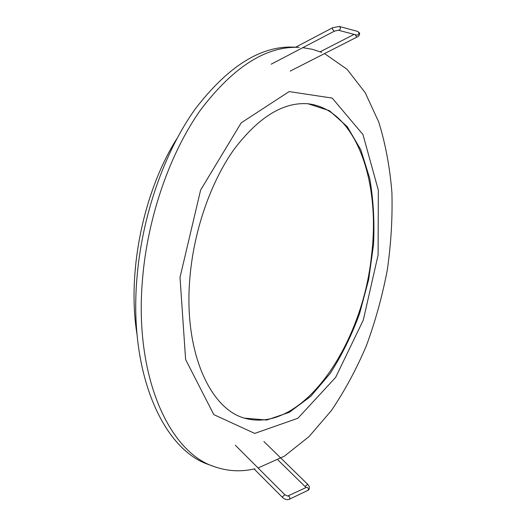 <?xml version="1.0" encoding="UTF-8"?>
<svg xmlns="http://www.w3.org/2000/svg" width="526" height="526" viewBox="0 0 526 526"><rect width="100%" height="100%" fill="white"/><g stroke="black" fill="none" stroke-linecap="round" stroke-linejoin="round"><path stroke-width="0.79" d="M295.586 47.222L293.679 47.136C260.811 45.67 227.988 66.302 195.199 109.04C164.46 151.896 141.928 215.956 136.924 278.287C128.646 375.196 164.23 450.341 209.013 464.675L214.069 466.542C227.502 471.329 241.125 472.065 254.946 468.758M299.07 47.379C266.334 45.913 233.59 66.651 200.833 109.592C170.128 152.652 147.55 217.014 142.474 279.615C134.077 376.958 169.471 452.294 214.069 466.542M258.062 467.962L284.369 456.187L309.005 436.619L331.235 410.747C344.714 390.903 356.457 369.14 366.477 345.47C375.426 321.07 382.369 295.895 387.307 269.95C391.055 243.86 392.593 218.073 391.909 192.582C389.917 167.564 385.545 144.078 378.773 122.124L365.235 92.734L347.068 69.307L324.549 53.593M321.662 52.344L312.464 49.332L302.825 47.656M180.017 277.353L185.612 359.514L213.819 414.633L254.722 433.411L297.88 418.275L335.627 377.412L363.288 320.11L378.102 254.978L378.339 190.208L362.96 134.551L332.222 98.099L289.129 91.59L241.217 122.821L200.63 190.031L180.017 277.353M190.037 276.222C183.074 350.007 209.473 408.459 244.261 418.104L266.715 420.037L289.333 412.312L310.807 396.282L330.137 373.473C341.742 355.484 351.539 335.555 359.547 313.7L368.634 279.687L373.513 244.82C374.657 221.571 373.388 199.407 369.712 178.314L360.79 149.779L347.259 126.648L329.44 110.723L307.999 103.754C283.264 101.899 258.634 117.074 234.109 149.279C211.123 181.444 194.193 229.369 190.037 276.222M307.467 103.714C356.595 108.757 380.739 182.614 371.514 255.439C362.644 344.537 302.226 435.443 243.748 417.933M137.076 334.773C126.799 273.02 143.309 191.622 176.821 138.752M355.043 34.631L356.871 37.109L290.194 71.102M357.798 31.455L358.804 32.507C358.949 34.21 358.291 35.078 356.819 35.097L338.343 30.219C339.842 30.192 340.513 29.298 340.361 27.536L339.336 26.458L357.798 31.455L359.606 33.105C359.705 35.064 358.791 36.399 356.871 37.109M339.336 26.458L332.596 27.753L332.439 29.219L334.28 31.212L338.343 30.219M235.346 445.252L284.921 494.808L282.692 496.57L282.469 497.399L254.104 468.949M289.149 499.358L289.642 498.918C290.043 497.024 289.399 496.071 287.715 496.051L306.369 487.405C308.032 487.418 308.663 488.338 308.262 490.179L289.149 499.358C286.867 500.055 284.645 499.404 282.469 497.399M307.782 490.607L309.025 489.522C309.761 487.648 309.321 485.919 307.697 484.328L305.593 486.011L305.363 486.839L305.954 487.595M354.103 34.381L320.202 51.765M271.16 64.211L334.28 31.212M295.421 47.307L332.596 27.753M277.912 459.915L305.363 486.839M263.888 441.505L307.697 484.328M284.921 494.808L287.715 496.051"/></g></svg>
